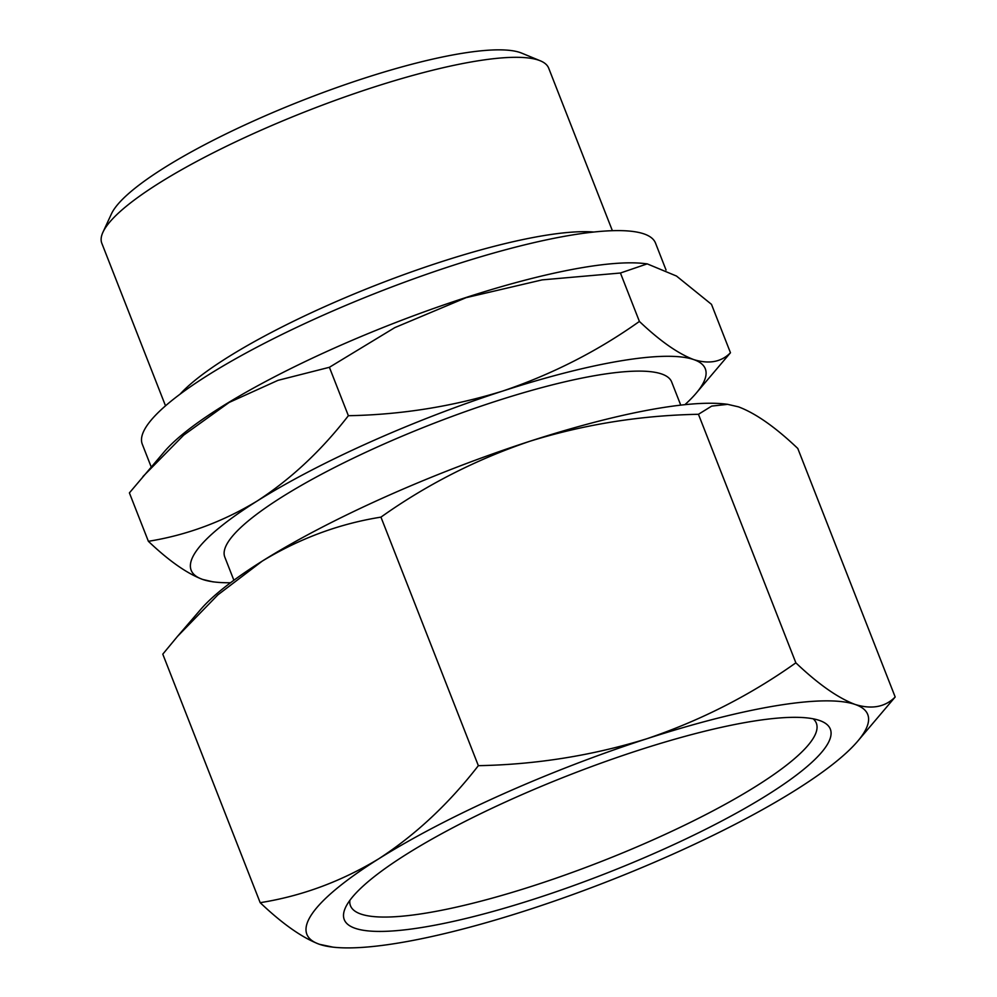 <?xml version="1.0" encoding="UTF-8"?>
<svg xmlns="http://www.w3.org/2000/svg" width="997" height="997" viewBox="0 0 997 997"><rect width="100%" height="100%" fill="white"/><g stroke="black" fill="none" stroke-linecap="round" stroke-linejoin="round"><path stroke-width="1.5" d="M857.27 741.706L895.181 697.003C885.099 707.085 871.752 709.577 855.127 704.455C837.941 697.962 818.188 684.092 795.855 662.831C750.38 695.171 700.679 720.495 646.717 738.789A301.206 60.568 158.6 0 0 378.885 858.716A301.206 60.568 158.6 0 0 319.464 944.309A301.206 60.568 158.6 0 0 333.035 947.15A301.206 60.568 158.6 0 0 527.874 909.974A301.206 60.568 158.6 0 0 795.706 790.048A301.206 60.568 158.6 0 0 857.27 741.706A301.206 60.568 158.6 0 0 855.127 704.455A301.206 60.568 158.6 0 0 646.717 738.789C592.181 755.626 536.05 764.587 478.348 765.671C448.874 803.707 415.712 834.726 378.885 858.716C341.448 881.398 301.879 896.054 260.18 902.684C282.537 923.932 302.303 937.803 319.464 944.309L333.035 947.15M260.18 902.684L162.785 654.157L177.541 636.335L217.882 594.86L262.248 561.112A301.206 60.568 158.6 0 0 200.696 609.441L177.541 636.335M727.685 404.308L724.931 403.997A301.206 60.568 158.6 0 0 530.092 441.185A301.206 60.568 158.6 0 0 262.248 561.112C299.686 538.417 339.254 523.761 380.954 517.131C426.417 484.791 476.13 459.467 530.092 441.185C584.628 424.336 640.747 415.375 698.448 414.291L711.684 406.103L727.685 404.346L738.503 406.851C755.689 413.331 775.442 427.202 797.787 448.463L895.181 697.003M212.635 581.762L202.715 579.456A276.107 55.52 158.6 0 0 215.165 582.074A276.107 55.52 158.6 0 0 230.519 582.747M202.715 579.456C186.962 573.512 168.854 560.8 148.379 541.309C186.663 535.165 222.929 521.73 257.189 501.005A276.107 55.52 158.6 0 0 202.715 579.456M257.189 501.005C291.024 478.996 321.42 450.557 348.364 415.712C401.28 414.727 452.725 406.514 502.7 391.061A276.107 55.52 158.6 0 0 257.189 501.005M502.7 391.061C552.176 374.286 597.739 351.081 639.401 321.433C659.902 340.912 678.01 353.636 693.75 359.593A276.107 55.52 158.6 0 0 502.7 391.061M612.382 230.693L548.686 68.157A239.978 48.255 158.6 0 0 540.312 60.805L521.693 53.128A225.123 45.264 158.6 0 0 364.354 78.202A225.123 45.264 158.6 0 0 111.415 213.919L102.965 232.189A239.978 48.255 158.6 0 0 101.819 243.28L165.514 405.816M540.312 60.805A239.978 48.255 158.6 0 0 372.591 87.524A239.978 48.255 158.6 0 0 102.965 232.189M349.835 900.391A250.172 50.311 158.6 0 0 350.483 905.75A250.172 50.311 158.6 0 0 601.764 861.308A250.172 50.311 158.6 0 0 816.344 723.186A250.172 50.311 158.6 0 0 813.178 718.812M638.79 750.193A261.052 52.492 158.6 0 0 345.498 907.569A261.052 52.492 158.6 0 0 606.45 873.247A261.052 52.492 158.6 0 0 821.241 721.13A261.052 52.492 158.6 0 0 638.79 750.193M680.739 405.131L671.666 381.963A239.978 48.255 158.6 0 0 495.571 401.33A239.978 48.255 158.6 0 0 224.799 557.086L233.884 580.254M684.902 404.682A276.107 55.52 158.6 0 0 695.707 393.74A276.107 55.52 158.6 0 0 693.75 359.593C709.029 364.329 721.267 362.048 730.465 352.764L695.707 393.74M730.465 352.764L711.484 304.347L676.489 276.044L647.215 263.869L644.174 263.52A275.608 55.421 158.6 0 0 465.898 297.542A275.608 55.421 158.6 0 0 164.493 451.504L129.398 492.892L148.379 541.309M647.215 263.869L620.433 273.016L542.156 279.883L466.098 297.667L394.762 327.639L329.396 367.295L278.001 380.343L229.111 402.464L183.71 435.116L142.932 476.554M666.046 270L655.503 243.069A275.608 55.421 158.6 0 0 453.261 265.314A275.608 55.421 158.6 0 0 142.284 444.188L151.208 466.945M593.751 232.039A239.978 48.255 158.6 0 0 440.923 261.899A239.978 48.255 158.6 0 0 180.096 394.139M620.433 273.016L639.401 321.433M329.396 367.295L348.364 415.712M795.855 662.831L698.448 414.291M478.348 765.671L380.954 517.131M215.165 582.074L212.623 581.787"/></g></svg>
